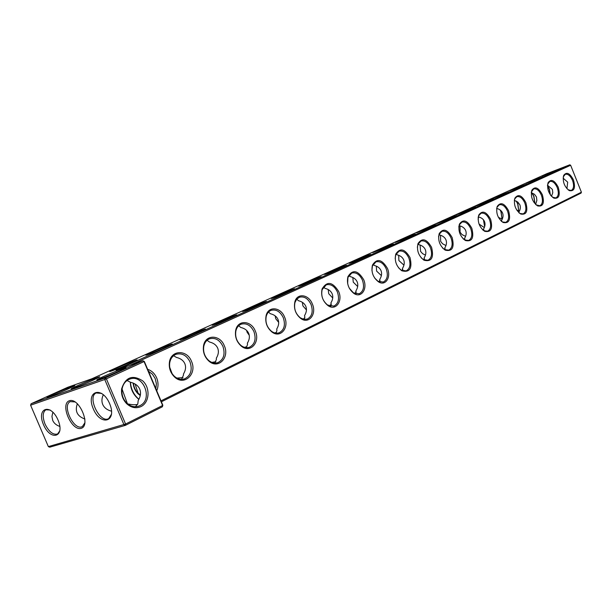 <?xml version="1.0" encoding="UTF-8"?>
<svg xmlns="http://www.w3.org/2000/svg" width="612" height="612" viewBox="0 0 612 612"><rect width="100%" height="100%" fill="white"/><g stroke="black" fill="none" stroke-linecap="round" stroke-linejoin="round"><path stroke-width="0.92" d="M160.987 400.852L581.4 192.199L570.644 165.263L569.787 164.812L546.784 173.693L91.884 378.767L67.848 387.243L31.105 403.744L105.241 377.918L104.744 379.509L30.6 405.213L31.105 403.744M129.362 365.555L570.644 165.263M147.645 369.304C151.707 370.665 154.714 373.534 156.672 377.91C158.447 382.378 158.47 386.662 156.726 390.777M140.263 395.574L137.822 393.577C135.061 390.685 133.5 387.182 133.125 383.074M191.502 361.371C197.416 373.871 184.136 386.424 174.519 376.961C170.427 372.892 168.728 367.973 169.432 362.197C170.993 349.789 187.065 349.429 191.502 361.371M224.329 345.78C229.852 357.561 218.216 369.541 208.96 361.172C204.454 356.964 202.656 351.785 203.559 345.635C205.433 334.206 220.129 334.512 224.329 345.78M255.311 331.069C260.498 342.223 250.232 353.667 241.365 346.193C236.546 341.901 234.664 336.546 235.735 330.136C237.8 319.556 251.325 320.382 255.311 331.069M284.611 317.154C289.499 327.757 280.38 338.696 271.919 331.979C266.863 327.642 264.927 322.172 266.121 315.578C268.301 305.755 280.809 306.987 284.611 317.154M312.35 303.973C316.978 314.094 308.83 324.559 300.767 318.485C295.542 314.124 293.569 308.586 294.862 301.861C297.095 292.727 308.723 294.273 312.35 303.973M338.658 291.48C343.057 301.158 335.743 311.187 328.07 305.663C322.723 301.303 320.726 295.718 322.088 288.918C326.999 280.862 332.53 281.719 338.658 291.48M363.65 279.608C367.835 288.887 361.241 298.518 353.935 293.462C348.511 289.116 346.499 283.517 347.907 276.678C352.611 269.211 357.859 270.19 363.65 279.608M387.404 268.324C391.397 277.244 385.445 286.485 378.491 281.849C373.014 277.527 370.994 271.935 372.44 265.08C376.938 258.134 381.926 259.22 387.404 268.324M410.025 257.583C412.511 268.408 409.772 272.807 401.824 270.787C396.331 266.488 394.312 260.919 395.773 254.072C400.072 247.6 404.823 248.77 410.025 257.583M431.59 247.34C434.046 257.751 431.529 262.043 424.032 260.23C418.539 255.961 416.52 250.423 417.988 243.607C422.104 237.563 426.641 238.802 431.59 247.34M452.161 237.571C454.594 247.592 452.268 251.784 445.192 250.147C439.714 245.925 437.71 240.424 439.171 233.646C443.111 227.985 447.441 229.293 452.161 237.571M471.814 228.238C474.216 237.892 472.074 241.985 465.372 240.516C459.933 236.331 457.937 230.877 459.39 224.153C463.162 218.844 467.3 220.198 471.814 228.238M490.61 219.31C492.981 228.636 490.992 232.629 484.65 231.305C479.257 227.159 477.276 221.751 478.714 215.095C482.325 210.1 486.288 211.507 490.61 219.31M508.603 210.765C510.936 219.777 509.1 223.678 503.087 222.477C497.74 218.377 495.774 213.03 497.189 206.435C500.654 201.731 504.456 203.176 508.603 210.765M525.838 202.58C528.133 211.301 526.435 215.118 520.728 214.024C515.442 209.97 513.491 204.676 514.883 198.158C518.203 193.721 521.852 195.197 525.838 202.58M542.362 194.731C544.626 203.176 543.051 206.902 537.619 205.915C532.409 201.906 530.474 196.674 531.836 190.225C535.026 186.04 538.529 187.54 542.362 194.731M558.228 187.195C560.454 195.389 558.986 199.03 553.829 198.135C548.681 194.165 546.768 188.993 548.1 182.628C551.16 178.666 554.533 180.188 558.228 187.195M573.467 179.959C575.655 187.907 574.293 191.472 569.374 190.653C564.302 186.729 562.413 181.626 563.713 175.338C566.651 171.59 569.902 173.127 573.467 179.959M144.325 361.447L162.838 405.228L162.394 406.781L125.399 425.355L49.74 447.188L48.356 446.607L125.59 424.024L106.381 378.828L144.325 361.447L142.94 360.766L116.066 370.245L569.787 164.812M138.893 399.276C133.791 394.824 130.976 389.14 130.44 382.232M161.384 401.801L581.079 193.094L581.4 192.199M148.464 371.232L152.396 374.177L155.173 378.53L156.389 383.632L155.846 388.697M140.377 394.985L137.815 392.95C135.26 390.272 133.814 387.029 133.485 383.219M190.049 361.967C192.596 369.992 190.783 375.615 184.617 378.836C181.06 379.96 177.664 379.119 174.405 376.319C170.641 372.578 169.08 368.057 169.731 362.74C170.549 358.479 172.691 355.656 176.149 354.264C182.085 352.826 186.721 355.388 190.049 361.967M222.913 346.361C225.392 354.134 223.74 359.542 217.948 362.595C214.82 363.605 211.76 362.916 208.761 360.529C204.615 356.658 202.962 351.9 203.796 346.239C204.653 342.468 206.604 339.981 209.656 338.765C215.279 337.419 219.693 339.951 222.913 346.361M253.942 331.627C256.359 339.155 254.837 344.372 249.398 347.272C246.621 348.182 243.851 347.608 241.097 345.558C236.66 341.611 234.932 336.684 235.911 330.778C236.775 327.428 238.565 325.209 241.281 324.138C246.605 322.876 250.828 325.377 253.942 331.627M283.28 317.697C285.628 325.003 284.243 330.036 279.11 332.798C276.632 333.617 274.122 333.135 271.583 331.352C266.931 327.359 265.157 322.325 266.251 316.259C267.1 313.252 268.737 311.271 271.17 310.315C276.219 309.129 280.258 311.592 283.28 317.697M311.057 304.508C313.352 311.592 312.074 316.458 307.239 319.089L303.85 319.349L300.385 317.865C295.573 313.857 293.76 308.754 294.946 302.573L296.69 299.199L299.467 297.225C304.263 296.116 308.127 298.541 311.057 304.508M337.403 291.993C339.637 298.885 338.467 303.59 333.9 306.099L327.642 305.051C322.723 301.043 320.887 295.91 322.134 289.652L326.288 284.817C330.855 283.777 334.557 286.171 337.403 291.993M347.647 283.593L347.922 277.427L351.755 273.036C356.108 272.065 359.665 274.421 362.419 280.112C364.607 286.814 363.528 291.366 359.206 293.775L353.476 292.865L349.284 288.198M371.912 270.382L372.425 265.837L375.959 261.844C380.113 260.926 383.533 263.252 386.21 268.821C388.345 275.339 387.358 279.753 383.257 282.055L377.994 281.268L374.651 278.032M395.168 258.425L395.727 254.837L399.001 251.188C402.964 250.323 406.253 252.618 408.862 258.065C410.943 264.415 410.04 268.691 406.146 270.902L401.304 270.213L398.527 267.781M417.361 247.294L417.927 244.379L420.957 241.029C424.743 240.218 427.91 242.474 430.45 247.814C432.485 254.003 431.651 258.157 427.956 260.276L423.481 259.672L421.148 257.767M438.552 236.829L439.087 234.419L441.902 231.344C445.528 230.579 448.581 232.805 451.052 238.03C453.041 244.066 452.276 248.105 448.757 250.132L444.626 249.612L442.644 248.09M458.786 226.937L459.283 224.933L461.907 222.095C465.38 221.368 468.318 223.564 470.735 228.681C472.678 234.58 471.974 238.504 468.624 240.455L464.791 239.988L463.1 238.764M478.133 217.558L478.592 215.868L481.032 213.244C484.36 212.563 487.198 214.728 489.554 219.746C491.459 225.499 490.809 229.316 487.611 231.198L484.061 230.785L482.608 229.791M496.638 208.638L497.051 207.208L499.331 204.783C502.529 204.14 505.267 206.275 507.562 211.194C509.429 216.816 508.84 220.534 505.787 222.347L502.475 221.98L501.236 221.162M514.355 200.139L514.73 198.931L516.865 196.674C519.932 196.07 522.587 198.173 524.821 202.993C526.649 208.493 526.106 212.119 523.191 213.863L520.108 213.534L519.037 212.861M531.338 192.03L533.672 188.901C536.617 188.328 539.187 190.409 541.375 195.136C543.165 200.514 542.668 204.048 539.876 205.731L536.081 204.882M547.625 184.273L549.798 181.443C552.636 180.9 555.122 182.95 557.257 187.593C559.016 192.857 558.557 196.299 555.887 197.928L552.407 197.202M563.262 176.853L565.289 174.282C568.013 173.77 570.422 175.789 572.511 180.349C574.24 185.505 573.819 188.863 571.264 190.439L568.066 189.819M144.072 361.638L162.608 405.481L125.59 424.024L125.399 425.355L123.953 424.697L104.744 379.509L106.381 378.828L105.241 377.918L142.94 360.766L144.072 361.638M162.838 405.228L162.394 406.781M138.855 399.345C133.401 394.992 130.563 389.24 130.325 382.102M68.246 388.888L74.129 386.065C80.05 382.775 50.628 394.878 47.346 397.073C44.401 398.817 58.591 393.264 68.246 388.888M131.22 362.939L136.415 360.43C142.06 357.263 113.044 369.135 109.999 371.232C107.138 372.953 121.872 367.2 131.22 362.939M166.969 346.767L171.681 344.487C176.906 341.542 148.877 352.986 146.146 354.906C143.468 356.528 158.087 350.814 166.969 346.767M200.652 331.528L204.936 329.455C209.786 326.716 182.659 337.763 180.203 339.522C177.694 341.052 192.206 335.384 200.652 331.528M232.438 317.146L236.347 315.257C240.86 312.701 214.56 323.388 212.349 325.01C209.993 326.448 224.39 320.818 232.438 317.146M262.487 303.552L266.059 301.823C270.259 299.436 244.731 309.794 242.735 311.286C240.516 312.648 254.814 307.056 262.487 303.552M290.937 290.685L294.211 289.094C298.128 286.86 273.304 296.919 271.514 298.296C269.425 299.582 283.616 294.028 290.937 290.685M317.903 278.483L320.91 277.022C324.582 274.926 300.408 284.71 298.794 285.972C296.828 287.196 310.919 281.673 317.903 278.483M343.516 266.901L346.285 265.554C349.72 263.581 326.158 273.105 324.704 274.275C322.845 275.431 336.829 269.953 343.516 266.901M367.866 255.885L370.413 254.646C373.641 252.787 350.653 262.074 349.337 263.152C347.578 264.254 361.47 258.807 367.866 255.885M93.208 380.136L98.945 377.359C105.057 373.947 74.947 386.302 71.566 388.589C68.498 390.425 83.354 384.627 93.208 380.136M119.669 370.857L125.253 368.141C131.557 364.599 100.705 377.214 97.231 379.601C94.034 381.528 109.632 375.462 119.669 370.857M391.037 245.397L393.394 244.249C396.431 242.497 373.97 251.563 372.792 252.565L391.037 245.397M413.123 235.406L415.303 234.342C418.172 232.69 396.209 241.549 395.145 242.474L413.123 235.406M434.199 225.874L436.218 224.887C438.919 223.326 417.43 231.979 416.481 232.843L434.199 225.874M454.326 216.77L456.2 215.852C458.755 214.368 437.71 222.845 436.853 223.64L454.326 216.77M473.566 208.065L475.317 207.216C477.735 205.808 457.11 214.108 456.345 214.843L473.566 208.065M491.979 199.734L493.609 198.938C495.904 197.6 475.685 205.739 474.996 206.428L491.979 199.734M509.628 191.747L492.867 198.357L509.628 191.747M526.542 184.097L510.003 190.623L526.542 184.097M542.775 176.753L526.458 183.195L542.775 176.753M558.366 169.7L542.255 176.065L558.366 169.7M173.594 355.71L176.394 357.408C180.594 358.41 183.409 360.506 184.847 363.712C186.132 366.978 185.658 370.436 183.416 374.085L183.539 374.972L181.573 379.341M207.063 340.303L209.495 342.009C213.565 342.98 216.296 345.023 217.688 348.136C218.935 351.311 218.469 354.669 216.296 358.219L216.457 359.244L214.904 363.054M238.657 325.775L240.753 327.458C244.708 328.407 247.355 330.396 248.702 333.425C249.91 336.516 249.459 339.782 247.34 343.233L247.554 344.372L246.345 347.685M268.523 312.051L270.32 313.704C274.161 314.629 276.731 316.565 278.039 319.518C279.21 322.524 278.766 325.699 276.708 329.057L276.968 330.289L276.05 333.158M296.805 299.069L298.327 300.676C302.06 301.578 304.554 303.468 305.824 306.337C306.956 309.267 306.528 312.365 304.524 315.631L304.83 316.947L304.156 319.395M323.618 286.776L324.888 288.313C328.522 289.193 330.947 291.037 332.178 293.837C333.288 296.69 332.859 299.712 330.908 302.894L331.26 304.271L330.786 306.352M349.077 275.117L350.118 276.57C353.652 277.435 356.023 279.233 357.217 281.964C358.288 284.748 357.875 287.694 355.977 290.792L356.062 293.951M373.282 264.047L374.116 265.409C377.558 266.251 379.868 268.01 381.031 270.672C382.072 273.388 381.666 276.264 379.815 279.286L380.067 282.163M396.324 253.544L396.966 254.776C400.325 255.602 402.574 257.315 403.706 259.916C404.723 262.571 404.325 265.378 402.512 268.331L402.91 270.932M418.279 243.561L418.753 244.639C422.028 245.443 424.215 247.126 425.325 249.665C426.312 252.259 425.921 254.997 424.154 257.882L424.659 260.215M439.225 234.082L439.546 234.962C442.744 235.758 444.878 237.395 445.957 239.881C446.921 242.421 446.538 245.098 444.809 247.914L445.391 249.979M459.229 225.086L459.413 225.721C462.534 226.494 464.623 228.1 465.671 230.533C466.612 233.011 466.237 235.635 464.546 238.389L465.174 240.179M478.347 216.579L478.408 216.877C481.46 217.643 483.503 219.211 484.528 221.59C485.446 224.023 485.079 226.578 483.426 229.278L484.65 231.305M496.684 208.432C499.622 209.189 501.588 210.719 502.574 213.03C503.469 215.409 503.11 217.918 501.496 220.55L502.092 221.758M514.325 200.376L517.79 202.067L519.871 204.829C520.751 207.154 520.399 209.61 518.815 212.196L519.305 213.053M531.262 192.658L534.506 194.318L536.464 196.965L536.854 200.476L535.607 204.446M547.511 185.26L552.391 189.406L552.781 192.765L551.473 196.314M563.124 178.146L567.691 182.154L566.919 188.71M140.982 406.582C149.573 402.528 150.491 387.863 142.703 380.863C132.552 374.414 125.521 377.076 121.627 388.834C121.046 394.572 122.714 399.506 126.623 403.645C131.175 407.776 135.963 408.755 140.982 406.582M135.428 406.728L137.799 403.958L138.19 400.493C140.638 396.492 141.158 392.713 139.743 389.14C138.167 385.644 135.068 383.349 130.463 382.263L127.021 380.519M127.663 403.897C132.2 404.838 135.512 404.991 137.608 404.356M122.063 389.079L127.395 403.675M86.162 383.219L85.252 383.602M115.37 372.769L108.033 375.867M139.559 394.449L140.431 394.602M135.122 384.045L138.121 393.256M176.876 378.078L183.011 377.635M169.7 367.276L172.11 373.626M217.543 347.807L217.03 346.866M211.867 362.396L215.807 361.7M249.245 335.277L247.126 332.27L246.59 330.396M244.479 347.341L246.667 346.713M278.674 322.386L275.76 318.745L275.132 315.846M274.842 332.936L275.859 332.538M306.444 309.924L302.917 305.908L302.32 302.29M303.284 319.227L304.837 317.544M332.729 297.975L328.721 293.722L328.2 289.545M330.067 306.184L331.146 303.606M357.676 286.538L353.254 282.132L352.833 277.511M349.429 275.423L350.118 276.57M355.396 293.783L355.977 290.792M381.383 275.607L376.617 271.093L376.311 266.121M373.236 264.124L374.116 265.409M379.425 281.964L379.815 279.286M403.943 265.141L398.886 260.567L398.695 255.303M396.232 253.705L396.966 254.776M402.26 270.703L402.512 268.331M425.447 255.127L422.555 253.628L420.574 251.402L420.077 245.022M418.172 243.79L418.753 244.639M424.009 259.947L424.154 257.882M445.972 245.542L442.537 243.752L440.655 241.38L440.495 235.222M439.118 234.342L439.546 234.962M444.733 249.665L444.809 247.914M465.579 236.354L462.022 234.603L460.079 232.216L460.033 225.882M459.145 225.323L459.413 225.721M464.523 239.835L464.546 238.389M478.079 219.157L478.737 216.962M484.329 227.549L479.051 224.084M483.434 230.418L483.426 229.278M502.23 219.203L498.405 217.337M501.519 221.376L501.496 220.55M519.358 211.239L516.712 210.031M518.846 212.678L518.815 212.196M535.791 203.551L534.138 202.702M551.573 196.146L550.769 195.48M139.834 405.664C153.513 399.69 143.399 373.465 129.606 379.149C125.406 380.848 122.882 384.244 122.025 389.339C121.49 394.61 123.02 399.154 126.615 402.956C130.356 406.414 134.38 407.477 138.702 406.138L139.834 405.664M103.367 394.679C101.699 398.152 101.485 401.411 102.717 404.44C104.239 407.814 107.192 410.071 111.568 411.203M111.353 411.149L111.483 410.415M30.6 405.213L48.356 446.607M69.401 400.738C79.109 397.28 91.165 425.554 81.189 428.331C71.482 431.368 59.724 403.882 69.401 400.738M109.625 403.629C117.389 421.882 100.72 426.709 93.284 408.824C85.512 391.03 101.86 385.361 109.625 403.629M43.506 424.651C50.574 441.504 65.392 437.213 58.033 420.031C50.681 402.834 36.146 407.867 43.506 424.651M547.488 185.895L549.186 189.039L550.295 194.83M531.782 192.826L533.74 196.322L534.812 202.924M516.191 201.057L517.683 203.903L518.731 210.811M500.058 209.924L500.96 211.79L502.008 218.828M483.442 219.777L484.643 226.685M77.372 403.683C74.679 411.134 77.204 416.259 84.953 419.052M483.801 220.251L484.666 226.593M500.364 210.145L501.136 211.767L501.97 219.027M516.452 201.195L517.867 203.873L518.747 210.819M532.019 192.91L533.939 196.284L534.857 202.932M547.495 185.65L549.392 188.993L550.379 194.953M111.552 414.087L108.752 418.524C100.116 423.963 86.873 397.089 96.145 392.958L101.714 393.417M84.961 422.655L82.429 426.472C74.281 431.582 61.514 405.458 70.265 401.625L75.154 401.931M50.169 409.994L45.862 409.788C42.633 412.213 42.35 416.956 45.02 424.024C48.945 431.881 53.137 435.193 57.612 433.962L59.899 430.657M52.869 412.182L51.951 416.451L52.709 420.413C53.971 423.252 56.358 425.256 59.854 426.442M137.815 392.95L137.822 393.577M174.405 376.319L174.519 376.961M169.731 362.74L169.432 362.197M208.761 360.529L208.96 361.172M203.796 346.239L203.559 345.635M241.097 345.558L241.365 346.193M235.911 330.778L235.735 330.136M271.583 331.352L271.919 331.979M266.251 316.259L266.121 315.578M300.385 317.865L300.767 318.485M294.946 302.573L294.862 301.861M327.642 305.051L328.07 305.663M322.134 289.652L322.088 288.918M353.476 292.865L353.935 293.462M347.922 277.427L347.907 276.678M377.994 281.268L378.491 281.849M372.425 265.837L372.44 265.08M401.304 270.213L401.824 270.787M395.727 254.837L395.773 254.072M423.481 259.672L424.032 260.23M417.927 244.379L417.988 243.607M444.626 249.612L445.192 250.147M439.087 234.419L439.171 233.646M464.791 239.988L465.372 240.516M459.283 224.933L459.39 224.153M478.592 215.868L478.714 215.095M502.475 221.98L503.087 222.477M497.051 207.208L497.189 206.435M520.108 213.534L520.728 214.024M514.73 198.931L514.883 198.158M536.999 205.441L537.619 205.915M531.675 190.998L531.836 190.225M553.194 197.668L553.829 198.135M547.924 183.393L548.1 182.628M568.739 190.202L569.374 190.653M563.53 176.103L563.713 175.338M184.617 378.836L184.09 379.004M217.948 362.595L217.528 362.732M47.728 397.226L47.346 397.073M71.979 388.758L71.566 388.589M97.675 379.777L97.231 379.601M126.615 402.956L126.623 403.645M122.025 389.339L121.627 388.834M137.868 406.391L138.702 406.138"/></g></svg>
